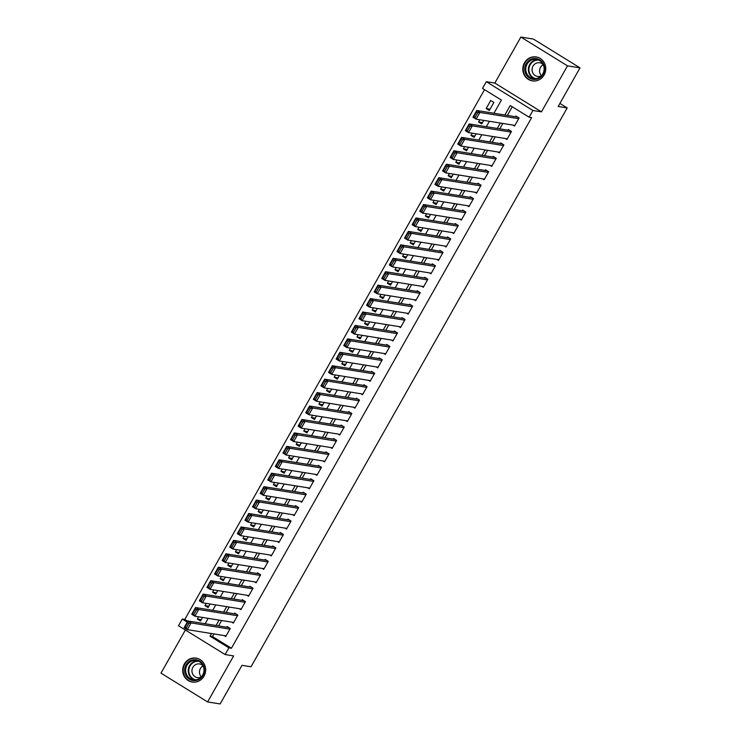 <?xml version="1.0" encoding="UTF-8"?>
<svg xmlns="http://www.w3.org/2000/svg" width="741" height="741" viewBox="0 0 741 741"><rect width="100%" height="100%" fill="white"/><g stroke="black" fill="none" stroke-linecap="round" stroke-linejoin="round"><path stroke-width="1.11" d="M524.461 62.837A12.125 11.458 -80.9 0 0 532.371 80.88A12.125 11.458 -80.9 0 0 544.126 74.98A12.125 11.458 -80.9 0 0 536.215 56.937A12.125 11.458 -80.9 0 0 524.461 62.837M184.342 664.001A12.125 11.458 -80.9 0 0 192.243 682.044A12.125 11.458 -80.9 0 0 203.997 676.144A12.125 11.458 -80.9 0 0 196.096 658.101A12.125 11.458 -80.9 0 0 184.342 664.001M493.951 113.262L501.407 100.081L482.511 88.411L486.309 81.686L532.927 110.483L529.13 117.198L510.234 105.528L504.862 115.012M494.831 83.057L541.458 111.854L567.486 65.847L580.018 67.857L533.4 39.069L520.867 37.05L494.831 83.057L486.309 81.686M185.38 630.017L160.982 673.143L207.6 701.931L233.637 655.924L225.116 654.553L178.488 625.756L182.286 619.041L187.278 622.125M484.531 89.661L184.796 619.448L182.286 619.041M567.486 65.847L520.867 37.05M580.018 67.857L558.168 106.482L567.189 107.936L251.014 666.78L241.992 665.325L220.133 703.95L207.6 701.931M512.92 125.081L514.523 126.072L519.08 118.004L515.931 116.059L515.551 116.735M505.316 138.511L506.918 139.503L511.485 131.444L508.335 129.499L507.955 130.166M497.72 151.942L499.323 152.933L503.88 144.875L500.731 142.93L500.351 143.597M490.116 165.382L491.718 166.373L496.285 158.305L493.126 156.36L492.746 157.036M482.511 178.813L484.123 179.804L488.68 171.745L485.531 169.8L485.151 170.467M474.916 192.243L476.519 193.234L481.076 185.176L477.926 183.231L477.547 183.907M467.312 205.683L468.914 206.674L473.48 198.607L470.331 196.661L469.951 197.338M459.716 219.114L461.319 220.105L465.876 212.046L462.727 210.101L462.347 210.768M452.112 232.544L453.714 233.535L458.281 225.477L455.131 223.532L454.752 224.208M444.517 245.984L446.119 246.975L450.676 238.908L447.527 236.963L447.147 237.639M436.912 259.415L438.515 260.406L443.081 252.348L439.922 250.402L439.543 251.069M429.308 272.845L430.919 273.837L435.476 265.778L432.327 263.833L431.947 264.509M421.712 286.285L423.315 287.276L427.872 279.209L424.723 277.264L424.343 277.94M414.108 299.716L415.72 300.707L420.277 292.649L417.127 290.704L416.748 291.37M406.513 313.147L408.115 314.138L412.672 306.079L409.523 304.134L409.143 304.81M398.908 326.586L400.51 327.578L405.077 319.51L401.928 317.565L401.548 318.241M391.313 340.017L392.915 341.008L397.472 332.95L394.323 331.005L393.943 331.672M383.708 353.448L385.311 354.439L389.877 346.38L386.728 344.435L386.348 345.111M376.113 366.888L377.715 367.879L382.273 359.811L379.123 357.866L378.744 358.542M368.509 380.318L370.111 381.309L374.677 373.251L371.519 371.306L371.139 371.973M360.904 393.749L362.516 394.74L367.073 386.682L363.924 384.736L363.544 385.413M353.309 407.189L354.911 408.18L359.468 400.121L356.319 398.167L355.939 398.843M345.704 420.619L347.307 421.61L351.873 413.552L348.724 411.607L348.344 412.274M338.109 434.05L339.711 435.041L344.269 426.983L341.119 425.038L340.74 425.714M330.505 447.49L332.107 448.481L336.673 440.423L333.524 438.477L333.144 439.144M322.909 460.921L324.512 461.912L329.069 453.853L325.92 451.908L325.54 452.575M315.305 474.351L316.907 475.342L321.474 467.284L318.315 465.339L317.935 466.015M307.7 487.791L309.312 488.782L313.869 480.724L310.72 478.779L310.34 479.446M300.105 501.222L301.707 502.213L306.265 494.154L303.115 492.209L302.736 492.876M292.5 514.652L294.112 515.643L298.669 507.585L295.52 505.64L295.14 506.316M284.905 528.092L286.508 529.083L291.065 521.025L287.916 519.08L287.536 519.747M277.301 541.523L278.903 542.514L283.47 534.456L280.32 532.51L279.941 533.177M269.705 554.963L271.308 555.945L275.865 547.886L272.716 545.941L272.336 546.617M262.101 568.393L263.703 569.384L268.27 561.326L265.121 559.381L264.732 560.048M254.506 581.824L256.108 582.815L260.665 574.757L257.516 572.812L257.136 573.478M246.901 595.264L248.504 596.255L253.061 588.187L249.912 586.242L249.532 586.918M239.297 608.694L240.908 609.686L245.466 601.627L242.316 599.682L241.936 600.349M231.701 622.125L233.304 623.116L237.861 615.058L234.712 613.113L234.332 613.78M201.246 619.671L197.356 619.041L198.616 616.808M208.851 606.231L204.951 605.61L206.22 603.369M216.446 592.8L212.556 592.17L213.816 589.938M224.051 579.369L220.151 578.74L221.42 576.507M231.646 565.929L227.756 565.309L229.015 563.067M239.25 552.499L235.351 551.869L236.62 549.637M246.855 539.068L242.955 538.438L244.215 536.206M254.45 525.628L250.56 525.008L251.82 522.766M262.055 512.198L258.155 511.568L259.424 509.336M269.65 498.767L265.76 498.137L267.019 495.905M277.254 485.327L273.355 484.707L274.624 482.465M284.85 471.897L280.959 471.267L282.219 469.034M292.454 458.466L288.555 457.836L289.824 455.604M300.059 445.026L296.159 444.405L297.419 442.164M307.654 431.595L303.754 430.966L305.023 428.733M315.258 418.165L311.359 417.535L312.628 415.303M322.854 404.725L318.963 404.104L320.223 401.863M330.458 391.294L326.559 390.664L327.828 388.432M338.053 377.864L334.163 377.234L335.423 375.002M345.658 364.424L341.758 363.803L343.027 361.562M353.253 350.993L349.363 350.363L350.623 348.131M360.858 337.563L356.958 336.933L358.227 334.7M368.462 324.123L364.563 323.502L365.822 321.261M376.058 310.692L372.167 310.062L373.427 307.83M383.662 297.261L379.762 296.632L381.031 294.399M391.257 283.822L387.367 283.201L388.627 280.959M398.862 270.391L394.962 269.761L396.231 267.529M406.457 256.96L402.567 256.33L403.826 254.098M414.062 243.52L410.162 242.9L411.431 240.658M421.666 230.09L417.767 229.46L419.026 227.228M429.261 216.659L425.362 216.029L426.631 213.797M436.866 203.219L432.966 202.599L434.235 200.357M444.461 189.789L440.571 189.159L441.831 186.927M452.066 176.349L448.166 175.728L449.435 173.496M459.661 162.918L455.771 162.288L457.03 160.056M467.265 149.487L463.366 148.858L464.635 146.625M474.87 136.048L470.97 135.427L472.23 133.195M482.465 122.617L478.566 121.987L479.835 119.755M184.796 619.448L187.76 621.273M197.356 619.041L200.505 620.986L202.515 617.429M204.951 605.61L208.101 607.555L210.111 603.998M212.556 592.17L215.705 594.115L217.715 590.568M220.151 578.74L223.3 580.685L225.31 577.128M227.756 565.309L230.905 567.254L232.915 563.697M235.351 551.869L238.5 553.814L240.519 550.267M242.955 538.438L246.105 540.384L248.115 536.827M250.56 525.008L253.709 526.953L255.719 523.396M258.155 511.568L261.304 513.513L263.314 509.965M265.76 498.137L268.909 500.082L270.919 496.526M273.355 484.707L276.504 486.652L278.514 483.095M280.959 471.267L284.109 473.212L286.119 469.664M288.555 457.836L291.704 459.781L293.723 456.224M296.159 444.405L299.308 446.351L301.318 442.794M303.754 430.966L306.913 432.911L308.923 429.363M311.359 417.535L314.508 419.48L316.518 415.923M318.963 404.104L322.113 406.049L324.123 402.493M326.559 390.664L329.708 392.61L331.718 389.062M334.163 377.234L337.312 379.179L339.322 375.622M341.758 363.803L344.908 365.748L346.918 362.192M349.363 350.363L352.512 352.308L354.522 348.761M356.958 336.933L360.117 338.878L362.127 335.321M364.563 323.502L367.712 325.447L369.722 321.89M372.167 310.062L375.317 312.007L377.326 308.46M379.762 296.632L382.912 298.577L384.922 295.02M387.367 283.201L390.516 285.146L392.526 281.589M394.962 269.761L398.112 271.706L400.121 268.159M402.567 256.33L405.716 258.276L407.726 254.719M410.162 242.9L413.311 244.845L415.33 241.288M417.767 229.46L420.916 231.405L422.926 227.858M425.362 216.029L428.52 217.974L430.53 214.418M432.966 202.599L436.116 204.544L438.126 200.987M440.571 189.159L443.72 191.104L445.73 187.556M448.166 175.728L451.315 177.673L453.325 174.116M455.771 162.288L458.92 164.243L460.93 160.686M463.366 148.858L466.515 150.803L468.525 147.255M470.97 135.427L474.12 137.372L476.13 133.815M478.566 121.987L481.724 123.942L483.734 120.385M489.319 110.502L493.877 102.443L490.727 100.498L486.17 108.556L489.319 110.502M214.001 633.935L212.519 636.565L231.414 648.236L531.64 117.606L529.13 117.198M512.253 106.778L507.372 115.42M502.824 123.451L499.767 128.851M495.22 136.89L492.172 142.281M487.624 150.321L484.568 155.721M480.02 163.752L476.963 169.152M472.425 177.192L469.368 182.582M464.82 190.622L461.763 196.022M457.216 204.053L454.168 209.453M449.62 217.493L446.564 222.884M442.016 230.923L438.968 236.323M434.421 244.354L431.364 249.754M426.816 257.794L423.759 263.194M419.221 271.225L416.164 276.625M411.616 284.655L408.56 290.055M404.021 298.095L400.964 303.495M396.416 311.526L393.36 316.926M388.812 324.956L385.765 330.356M381.217 338.396L378.16 343.796M373.612 351.827L370.565 357.227M366.017 365.257L362.96 370.657M358.412 378.697L355.356 384.097M350.817 392.128L347.761 397.528M343.213 405.559L340.156 410.959M335.608 418.998L332.561 424.398M328.013 432.429L324.956 437.829M320.408 445.869L317.361 451.26M312.813 459.3L309.757 464.7M305.209 472.73L302.152 478.13M297.613 486.17L294.557 491.561M290.009 499.601L286.952 505.001M282.404 513.031L279.357 518.431M274.809 526.471L271.752 531.862M267.205 539.902L264.157 545.302M259.609 553.332L256.553 558.733M252.005 566.772L248.957 572.163M244.41 580.203L241.353 585.603M236.805 593.634L233.748 599.034M229.21 607.074L226.153 612.464M221.605 620.504L218.549 625.904M224.097 635.565L225.699 636.556L230.266 628.488L227.117 626.543L226.737 627.219M567.189 107.936L559.9 103.425M541.458 111.854L532.927 110.483M231.414 648.236L228.913 647.838L225.116 654.553M205.137 623.746L208.184 618.346M212.732 610.306L215.788 604.915M220.336 596.875L223.393 591.475M227.932 583.445L230.988 578.045M235.536 570.005L238.593 564.614M243.141 556.574L246.188 551.174M250.736 543.144L253.793 537.744M258.34 529.704L261.388 524.313M265.936 516.273L268.992 510.873M273.54 502.843L276.597 497.443M281.135 489.403L284.192 484.012M288.74 475.972L291.797 470.572M296.344 462.541L299.392 457.141M303.94 449.102L306.996 443.711M311.544 435.671L314.592 430.271M319.139 422.24L322.196 416.84M326.744 408.8L329.801 403.41M334.339 395.37L337.396 389.97M341.944 381.939L345 376.539M349.539 368.499L352.596 363.109M357.143 355.069L360.2 349.669M364.748 341.638L367.795 336.238M372.343 328.198L375.4 322.798M379.948 314.768L382.995 309.368M387.543 301.337L390.6 295.937M395.148 287.897L398.204 282.497M402.743 274.466L405.799 269.066M410.347 261.036L413.404 255.636M417.952 247.596L420.999 242.196M425.547 234.165L428.604 228.765M433.152 220.735L436.199 215.335M440.747 207.295L443.803 201.895M448.351 193.864L451.408 188.464M455.947 180.434L459.003 175.033M463.551 166.994L466.608 161.594M471.156 153.563L474.203 148.163M478.751 140.123L481.807 134.732M486.355 126.692L489.403 121.292M211.5 633.536L210.009 636.167L228.913 647.838M500.314 123.052L497.267 128.452M492.719 136.483L489.662 141.883M485.114 149.914L482.058 155.314M477.519 163.353L474.462 168.753M469.914 176.784L466.858 182.184M462.31 190.215L459.263 195.615M454.715 203.655L451.658 209.055M447.11 217.085L444.063 222.485M439.515 230.525L436.458 235.916M431.91 243.956L428.854 249.356M424.315 257.386L421.259 262.786M416.711 270.826L413.654 276.217M409.106 284.257L406.059 289.657M401.511 297.687L398.454 303.088M393.906 311.127L390.859 316.518M386.311 324.558L383.254 329.958M378.707 337.989L375.65 343.389M371.111 351.429L368.055 356.819M363.507 364.859L360.45 370.259M355.912 378.29L352.855 383.69M348.307 391.73L345.25 397.12M340.703 405.16L337.655 410.56M333.107 418.591L330.051 423.991M325.503 432.031L322.455 437.422M317.908 445.461L314.851 450.861M310.303 458.892L307.246 464.292M302.708 472.332L299.651 477.723M295.103 485.763L292.047 491.163M287.499 499.193L284.451 504.593M279.903 512.633L276.847 518.024M272.299 526.064L269.252 531.464M264.704 539.494L261.647 544.894M257.099 552.934L254.043 558.334M249.504 566.365L246.447 571.765M241.899 579.795L238.843 585.195M234.295 593.235L231.248 598.635M226.7 606.666L223.643 612.066M219.095 620.097L216.048 625.497M212.519 636.565L210.009 636.167M490.07 109.186L486.17 108.556M226.079 635.88L187.278 629.637L184.129 627.692L187.927 620.977L191.076 622.922L187.278 629.637L186.25 627.942L188.909 623.246L187.649 622.468L184.991 627.164L186.25 627.942M228.719 627.534L187.927 620.977L187.649 622.468M229.886 629.165L191.076 622.922L188.909 623.246M184.129 627.692L184.991 627.164M203.08 675.394A10.494 9.92 99.1 0 1 189.446 679.21A10.494 9.92 99.1 0 1 186.065 664.881A10.494 9.92 99.1 0 1 199.7 661.074A10.494 9.92 99.1 0 1 203.08 675.394M186.945 665.316A9.716 9.179 -80.9 0 0 193.281 679.775A9.716 9.179 -80.9 0 0 202.701 675.042A9.716 9.179 -80.9 0 0 196.365 660.583A9.716 9.179 -80.9 0 0 186.945 665.316M201.339 676.904A6.919 6.539 99.1 0 1 203.117 665.835M203.09 665.77A6.919 6.539 -80.9 0 0 192.873 667.308A6.919 6.539 -80.9 0 0 201.293 676.95M198.301 658.703A12.051 11.384 -80.9 0 0 196.485 658.24A12.051 11.384 -80.9 0 0 184.805 664.103A12.051 11.384 -80.9 0 0 192.66 682.035A12.051 11.384 -80.9 0 0 194.522 682.165M534.502 79.454A10.494 9.92 99.1 0 1 524.767 68.959A10.494 9.92 99.1 0 1 534.882 58.493A10.494 9.92 99.1 0 1 544.626 68.987A10.494 9.92 99.1 0 1 534.502 79.454M535.122 59.317A9.716 9.179 -80.9 0 0 525.786 68.274A9.716 9.179 -80.9 0 0 533.4 78.611A9.716 9.179 -80.9 0 0 534.77 78.722A9.716 9.179 -80.9 0 0 544.098 69.756A9.716 9.179 -80.9 0 0 536.484 59.419A9.716 9.179 -80.9 0 0 535.122 59.317M541.458 75.739A6.919 6.539 99.1 0 1 543.246 64.671M543.209 64.606A6.919 6.539 -80.9 0 0 532.084 69.08A6.919 6.539 -80.9 0 0 541.412 75.795M538.42 57.539A12.051 11.384 -80.9 0 0 536.604 57.085A12.051 11.384 -80.9 0 0 534.909 56.946A12.051 11.384 -80.9 0 0 523.341 68.061A12.051 11.384 -80.9 0 0 532.779 80.871A12.051 11.384 -80.9 0 0 534.474 81.01A12.051 11.384 -80.9 0 0 534.65 81.01M233.684 622.449L194.883 616.206L191.734 614.261L195.531 607.546L198.681 609.491L194.883 616.206L193.855 614.511L196.513 609.806L195.254 609.028L192.595 613.733L193.855 614.511M236.314 614.104L195.531 607.546L195.254 609.028M237.481 615.734L198.681 609.491L196.513 609.806M191.734 614.261L192.595 613.733M241.288 609.009L202.478 602.776L199.329 600.831L203.127 594.106L206.276 596.051L202.478 602.776L201.45 601.071L204.118 596.375L202.849 595.597L200.19 600.293L201.45 601.071M243.919 600.673L203.127 594.106L202.849 595.597M245.086 602.294L206.276 596.051L204.118 596.375M199.329 600.831L200.19 600.293M248.883 595.579L210.083 589.336L206.934 587.391L210.731 580.675L213.88 582.621L210.083 589.336L209.055 587.641L211.713 582.945L210.453 582.167L207.795 586.863L209.055 587.641M251.523 587.233L210.731 580.675L210.453 582.167M252.681 588.863L213.88 582.621L211.713 582.945M206.934 587.391L207.795 586.863M256.488 582.148L217.678 575.905L214.529 573.96L218.326 567.245L221.485 569.19L217.678 575.905L216.65 574.21L219.317 569.505L218.058 568.727L215.39 573.432L216.65 574.21M259.118 573.803L218.326 567.245L218.058 568.727M260.286 575.424L221.485 569.19L219.317 569.505M214.529 573.96L215.39 573.432M264.083 568.708L225.283 562.475L222.133 560.529L225.931 553.805L229.08 555.75L225.283 562.475L224.254 560.77L226.913 556.074L225.653 555.296L222.995 559.992L224.254 560.77M266.723 560.372L225.931 553.805L225.653 555.296M267.89 561.993L229.08 555.75L226.913 556.074M222.133 560.529L222.995 559.992M271.688 555.278L232.878 549.035L229.729 547.09L233.535 540.374L236.685 542.319L232.878 549.035L231.859 547.34L234.517 542.644L233.258 541.856L230.599 546.562L231.859 547.34M274.318 546.932L233.535 540.374L233.258 541.856M275.485 548.562L236.685 542.319L234.517 542.644M229.729 547.09L230.599 546.562M279.283 541.847L240.482 535.604L237.333 533.659L241.131 526.944L244.28 528.889L240.482 535.604L239.454 533.909L242.112 529.204L240.853 528.426L238.194 533.131L239.454 533.909M281.923 533.501L241.131 526.944L240.853 528.426M283.09 535.122L244.28 528.889L242.112 529.204M237.333 533.659L238.194 533.131M286.887 528.407L248.087 522.173L244.928 520.228L248.735 513.504L251.884 515.449L248.087 522.173L247.059 520.469L249.717 515.773L248.457 514.995L245.799 519.691L247.059 520.469M289.518 520.071L248.735 513.504L248.457 514.995M290.685 521.692L251.884 515.449L249.717 515.773M244.928 520.228L245.799 519.691M294.492 514.976L255.682 508.734L252.533 506.788L256.33 500.073L259.48 502.018L255.682 508.734L254.654 507.039L257.312 502.333L256.053 501.555L253.394 506.26L254.654 507.039M297.122 506.631L256.33 500.073L256.053 501.555M298.29 508.261L259.48 502.018L257.312 502.333M252.533 506.788L253.394 506.26M302.087 501.546L263.287 495.303L260.137 493.358L263.935 486.642L267.084 488.588L263.287 495.303L262.258 493.608L264.917 488.903L263.657 488.124L260.999 492.83L262.258 493.608M304.727 493.2L263.935 486.642L263.657 488.124M305.885 494.821L267.084 488.588L264.917 488.903M260.137 493.358L260.999 492.83M309.692 488.106L270.882 481.872L267.733 479.918L271.53 473.203L274.689 475.148L270.882 481.872L269.854 480.168L272.521 475.472L271.262 474.694L268.594 479.39L269.854 480.168M312.322 479.76L271.53 473.203L271.262 474.694M313.489 481.391L274.689 475.148L272.521 475.472M267.733 479.918L268.594 479.39M317.287 474.675L278.486 468.432L275.337 466.487L279.135 459.772L282.284 461.717L278.486 468.432L277.458 466.737L280.117 462.032L278.857 461.254L276.198 465.959L277.458 466.737M319.927 466.33L279.135 459.772L278.857 461.254M321.094 467.96L282.284 461.717L280.117 462.032M275.337 466.487L276.198 465.959M324.891 461.245L286.082 455.002L282.932 453.057L286.739 446.341L289.888 448.286L286.082 455.002L285.063 453.307L287.721 448.601L286.461 447.823L283.794 452.529L285.063 453.307M327.522 452.899L286.739 446.341L286.461 447.823M328.689 454.52L289.888 448.286L287.721 448.601M282.932 453.057L283.794 452.529M332.487 447.805L293.686 441.562L290.537 439.617L294.334 432.901L297.484 434.847L293.686 441.562L292.658 439.867L295.316 435.171L294.057 434.393L291.398 439.089L292.658 439.867M335.127 439.459L294.334 432.901L294.057 434.393M336.294 441.09L297.484 434.847L295.316 435.171M290.537 439.617L291.398 439.089M340.091 434.374L301.291 428.131L298.132 426.186L301.939 419.471L305.088 421.416L301.291 428.131L300.262 426.436L302.921 421.731L301.661 420.953L299.003 425.658L300.262 426.436M342.722 426.029L301.939 419.471L301.661 420.953M343.889 427.659L305.088 421.416L302.921 421.731M298.132 426.186L299.003 425.658M347.696 420.944L308.886 414.701L305.737 412.756L309.534 406.04L312.683 407.985L308.886 414.701L307.858 413.006L310.516 408.3L309.256 407.522L306.598 412.228L307.858 413.006M350.326 412.598L309.534 406.04L309.256 407.522M351.493 414.219L312.683 407.985L310.516 408.3M305.737 412.756L306.598 412.228M355.291 407.504L316.49 401.261L313.341 399.316L317.139 392.6L320.288 394.545L316.49 401.261L315.462 399.566L318.121 394.87L316.861 394.092L314.203 398.788L315.462 399.566M357.922 399.158L317.139 392.6L316.861 394.092M359.089 400.788L320.288 394.545L318.121 394.87M313.341 399.316L314.203 398.788M362.895 394.073L324.086 387.83L320.936 385.885L324.734 379.17L327.883 381.115L324.086 387.83L323.057 386.135L325.725 381.43L324.465 380.652L321.798 385.357L323.057 386.135M365.526 385.728L324.734 379.17L324.465 380.652M366.693 387.358L327.883 381.115L325.725 381.43M320.936 385.885L321.798 385.357M370.491 380.642L331.69 374.4L328.541 372.454L332.339 365.739L335.488 367.684L331.69 374.4L330.662 372.704L333.32 367.999L332.061 367.221L329.402 371.926L330.662 372.704M373.131 372.297L332.339 365.739L332.061 367.221M374.288 373.918L335.488 367.684L333.32 367.999M328.541 372.454L329.402 371.926M378.095 367.203L339.285 360.96L336.136 359.015L339.943 352.299L343.092 354.244L339.285 360.96L338.257 359.265L340.925 354.569L339.665 353.79L336.998 358.487L338.257 359.265M380.726 358.857L339.943 352.299L339.665 353.79M381.893 360.487L343.092 354.244L340.925 354.569M336.136 359.015L336.998 358.487M385.69 353.772L346.89 347.529L343.741 345.584L347.538 338.869L350.688 340.814L346.89 347.529L345.862 345.834L348.52 341.129L347.26 340.351L344.602 345.056L345.862 345.834M388.33 345.426L347.538 338.869L347.26 340.351M389.497 347.057L350.688 340.814L348.52 341.129M343.741 345.584L344.602 345.056M393.295 340.341L354.485 334.098L351.336 332.153L355.143 325.438L358.292 327.383L354.485 334.098L353.466 332.403L356.125 327.698L354.865 326.92L352.207 331.625L353.466 332.403M395.926 331.996L355.143 325.438L354.865 326.92M397.093 333.617L358.292 327.383L356.125 327.698M351.336 332.153L352.207 331.625M400.89 326.901L362.09 320.658L358.94 318.713L362.738 311.998L365.887 313.943L362.09 320.658L361.062 318.963L363.72 314.267L362.46 313.489L359.802 318.185L361.062 318.963M403.53 318.556L362.738 311.998L362.46 313.489M404.697 320.186L365.887 313.943L363.72 314.267M358.94 318.713L359.802 318.185M408.495 313.471L369.694 307.228L366.536 305.283L370.343 298.567L373.492 300.513L369.694 307.228L368.666 305.533L371.324 300.827L370.065 300.049L367.406 304.755L368.666 305.533M411.125 305.125L370.343 298.567L370.065 300.049M412.292 306.755L373.492 300.513L371.324 300.827M366.536 305.283L367.406 304.755M416.099 300.031L377.289 293.797L374.14 291.852L377.938 285.137L381.087 287.082L377.289 293.797L376.261 292.102L378.92 287.397L377.66 286.619L375.002 291.324L376.261 292.102M418.73 291.695L377.938 285.137L377.66 286.619M419.897 293.316L381.087 287.082L378.92 287.397M374.14 291.852L375.002 291.324M423.695 286.6L384.894 280.357L381.745 278.412L385.542 271.697L388.692 273.642L384.894 280.357L383.866 278.662L386.524 273.966L385.264 273.188L382.606 277.884L383.866 278.662M426.334 278.255L385.542 271.697L385.264 273.188M427.492 279.885L388.692 273.642L386.524 273.966M381.745 278.412L382.606 277.884M431.299 273.17L392.489 266.927L389.34 264.982L393.138 258.266L396.296 260.211L392.489 266.927L391.461 265.232L394.129 260.526L392.869 259.748L390.201 264.454L391.461 265.232M433.93 264.824L393.138 258.266L392.869 259.748M435.097 266.454L396.296 260.211L394.129 260.526M389.34 264.982L390.201 264.454M438.894 259.73L400.094 253.496L396.944 251.551L400.742 244.826L403.891 246.781L400.094 253.496L399.066 251.801L401.724 247.096L400.464 246.318L397.806 251.023L399.066 251.801M441.534 251.394L400.742 244.826L400.464 246.318M442.701 253.014L403.891 246.781L401.724 247.096M396.944 251.551L397.806 251.023M446.499 246.299L407.689 240.056L404.54 238.111L408.347 231.396L411.496 233.341L407.689 240.056L406.67 238.361L409.328 233.665L408.069 232.887L405.41 237.583L406.67 238.361M449.129 237.954L408.347 231.396L408.069 232.887M450.296 239.584L411.496 233.341L409.328 233.665M404.54 238.111L405.41 237.583M454.094 232.869L415.293 226.626L412.144 224.68L415.942 217.965L419.091 219.91L415.293 226.626L414.265 224.931L416.924 220.225L415.664 219.447L413.006 224.153L414.265 224.931M456.734 224.523L415.942 217.965L415.664 219.447M457.901 226.153L419.091 219.91L416.924 220.225M412.144 224.68L413.006 224.153M461.699 219.429L422.898 213.195L419.739 211.25L423.546 204.525L426.696 206.48L422.898 213.195L421.87 211.5L424.528 206.795L423.268 206.017L420.61 210.722L421.87 211.5M464.329 211.092L423.546 204.525L423.268 206.017M465.496 212.713L426.696 206.48L424.528 206.795M419.739 211.25L420.61 210.722M469.303 205.998L430.493 199.755L427.344 197.81L431.142 191.095L434.291 193.04L430.493 199.755L429.465 198.06L432.123 193.364L430.864 192.586L428.205 197.282L429.465 198.06M471.934 197.652L431.142 191.095L430.864 192.586M473.101 199.283L434.291 193.04L432.123 193.364M427.344 197.81L428.205 197.282M476.898 192.567L438.098 186.324L434.948 184.379L438.746 177.664L441.895 179.609L438.098 186.324L437.07 184.629L439.728 179.924L438.468 179.146L435.81 183.851L437.07 184.629M479.538 184.222L438.746 177.664L438.468 179.146M480.696 185.852L441.895 179.609L439.728 179.924M434.948 184.379L435.81 183.851M484.503 179.127L445.693 172.894L442.544 170.949L446.341 164.224L449.5 166.169L445.693 172.894L444.665 171.199L447.332 166.493L446.073 165.715L443.405 170.421L444.665 171.199M487.133 170.791L446.341 164.224L446.073 165.715M488.3 172.412L449.5 166.169L447.332 166.493M442.544 170.949L443.405 170.421M492.098 165.697L453.297 159.454L450.148 157.509L453.946 150.794L457.095 152.739L453.297 159.454L452.269 157.759L454.928 153.063L453.668 152.285L451.01 156.981L452.269 157.759M494.738 157.351L453.946 150.794L453.668 152.285M495.905 158.982L457.095 152.739L454.928 153.063M450.148 157.509L451.01 156.981M499.703 152.266L460.893 146.023L457.743 144.078L461.55 137.363L464.7 139.308L460.893 146.023L459.874 144.328L462.532 139.623L461.273 138.845L458.605 143.55L459.874 144.328M502.333 143.921L461.55 137.363L461.273 138.845M503.5 145.551L464.7 139.308L462.532 139.623M457.743 144.078L458.605 143.55M507.298 138.826L468.497 132.593L465.348 130.648L469.146 123.923L472.295 125.868L468.497 132.593L467.469 130.898L470.127 126.192L468.868 125.414L466.209 130.11L467.469 130.898M509.938 130.49L469.146 123.923L468.868 125.414M511.105 132.111L472.295 125.868L470.127 126.192M465.348 130.648L466.209 130.11M514.902 125.396L476.093 119.153L472.943 117.208L476.75 110.492L479.899 112.437L476.093 119.153L475.074 117.458L477.732 112.762L476.472 111.984L473.814 116.68L475.074 117.458M517.533 117.05L476.75 110.492L476.472 111.984M518.7 118.68L479.899 112.437L477.732 112.762M472.943 117.208L473.814 116.68M194.605 679.877A9.716 9.179 99.1 0 1 189.557 665.733A9.716 9.179 99.1 0 1 197.652 660.898M198.671 661.296A9.401 8.883 -80.9 0 0 190.066 665.937A9.401 8.883 -80.9 0 0 195.689 679.821M534.724 78.722A9.716 9.179 99.1 0 1 528.49 68.005A9.716 9.179 99.1 0 1 537.734 59.734A9.716 9.179 99.1 0 1 537.781 59.734M538.79 60.132A9.401 8.883 -80.9 0 0 537.975 60.095A9.401 8.883 -80.9 0 0 528.981 68.496A9.401 8.883 -80.9 0 0 535.817 78.657M196.485 658.24L197.365 658.388M192.66 682.035L193.54 682.174M536.604 57.085L537.484 57.224M532.779 80.871L533.659 81.01"/></g></svg>
